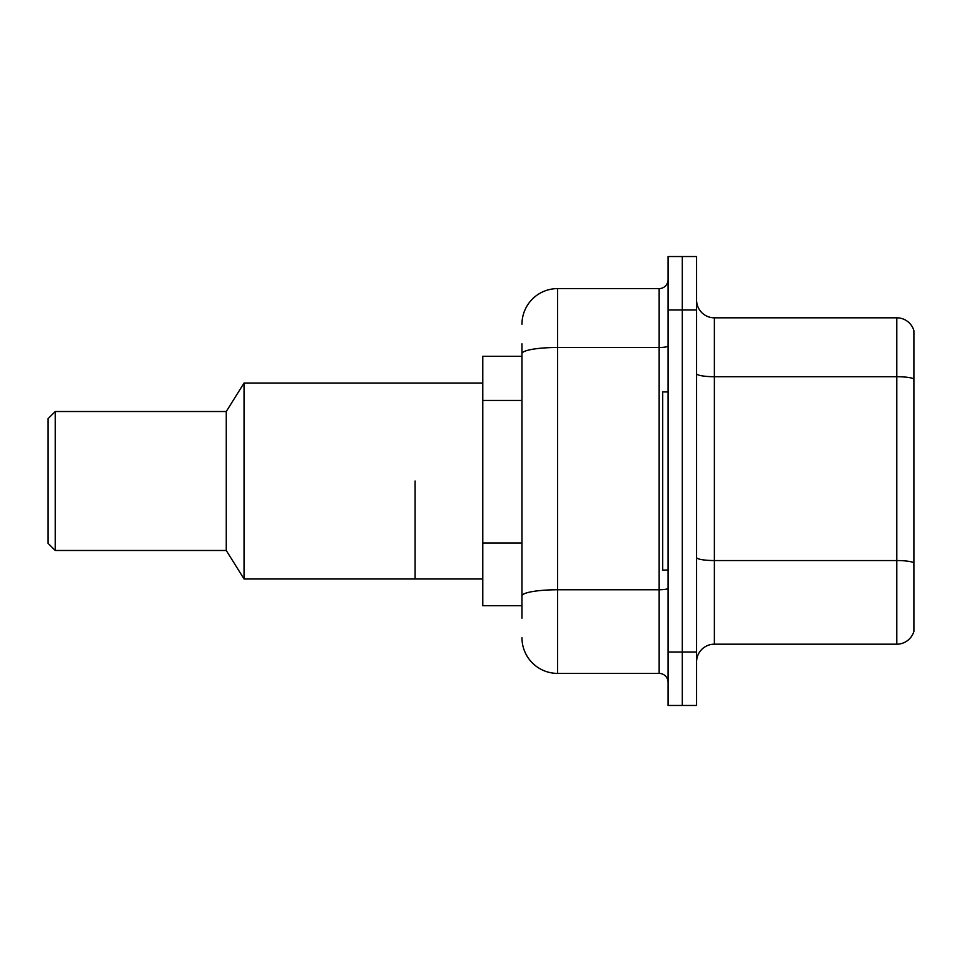 <?xml version="1.0" encoding="UTF-8"?>
<svg xmlns="http://www.w3.org/2000/svg" width="962" height="962" viewBox="0 0 962 962"><rect width="100%" height="100%" fill="white"/><g stroke="black" fill="none" stroke-linecap="round" stroke-linejoin="round"><path stroke-width="1.44" d="M521.969 356.301L482.78 356.301L482.78 605.699L521.969 605.699M521.969 618.169L521.969 343.831M668.061 652.02L668.061 705.471L682.311 705.471L682.311 652.02L682.311 705.471L696.56 705.471L696.56 652.02L682.311 652.02L682.311 309.98L682.311 652.02L668.061 652.02L668.061 309.98L682.311 309.98L682.311 256.529L682.311 309.98L696.56 309.98L696.56 652.02M696.56 309.98L696.56 256.529L668.061 256.529L668.061 309.98M521.969 324.23A35.63 35.63 0 0 1 557.599 288.6L557.599 673.4L659.15 673.4L659.15 288.6A8.911 8.911 0 0 0 668.061 279.689M557.599 288.6L659.15 288.6M668.061 682.311A8.911 8.911 0 0 0 659.15 673.4M557.599 673.4A35.63 35.63 0 0 1 521.969 637.77M696.56 662A17.809 17.809 0 0 1 714.369 644.179L896.8 644.179L896.8 317.821L714.369 317.821A17.809 17.809 0 0 1 696.56 300A17.809 17.809 0 0 0 714.369 317.821L714.369 644.179M913.9 330.639A17.809 17.809 0 0 0 896.8 317.821A17.809 17.809 0 0 1 913.9 330.639L913.9 631.361A17.809 17.809 0 0 1 896.8 644.179M913.9 379.172L913.9 562.782A17.809 3.09 180 0 0 896.8 560.545L714.369 560.545A17.809 3.09 0 0 1 696.56 557.455M668.061 391.931L662.71 391.931L662.71 570.069L668.061 570.069M415.091 481L415.091 578.98L415.091 481M482.78 383.02L244.059 383.02L244.059 578.98L482.78 578.98M244.059 383.02L226.25 411.52L226.25 550.48L244.059 578.98M226.25 411.52L55.231 411.52L55.231 550.48L226.25 550.48M55.231 411.52L48.1 418.65L48.1 543.35L55.231 550.48M521.969 400.457L482.78 400.457M521.969 542.977L482.78 542.977M668.061 588.215A8.911 1.551 0 0 1 659.15 589.766L557.599 589.766A35.63 6.193 180 0 0 521.969 595.959M521.969 353.667A35.63 6.193 180 0 1 557.599 347.486L659.15 347.486A8.911 1.551 0 0 0 668.061 345.935M913.9 378.932A17.809 3.09 180 0 0 896.8 376.707L714.369 376.707A17.809 3.09 0 0 1 696.56 373.605"/></g></svg>
